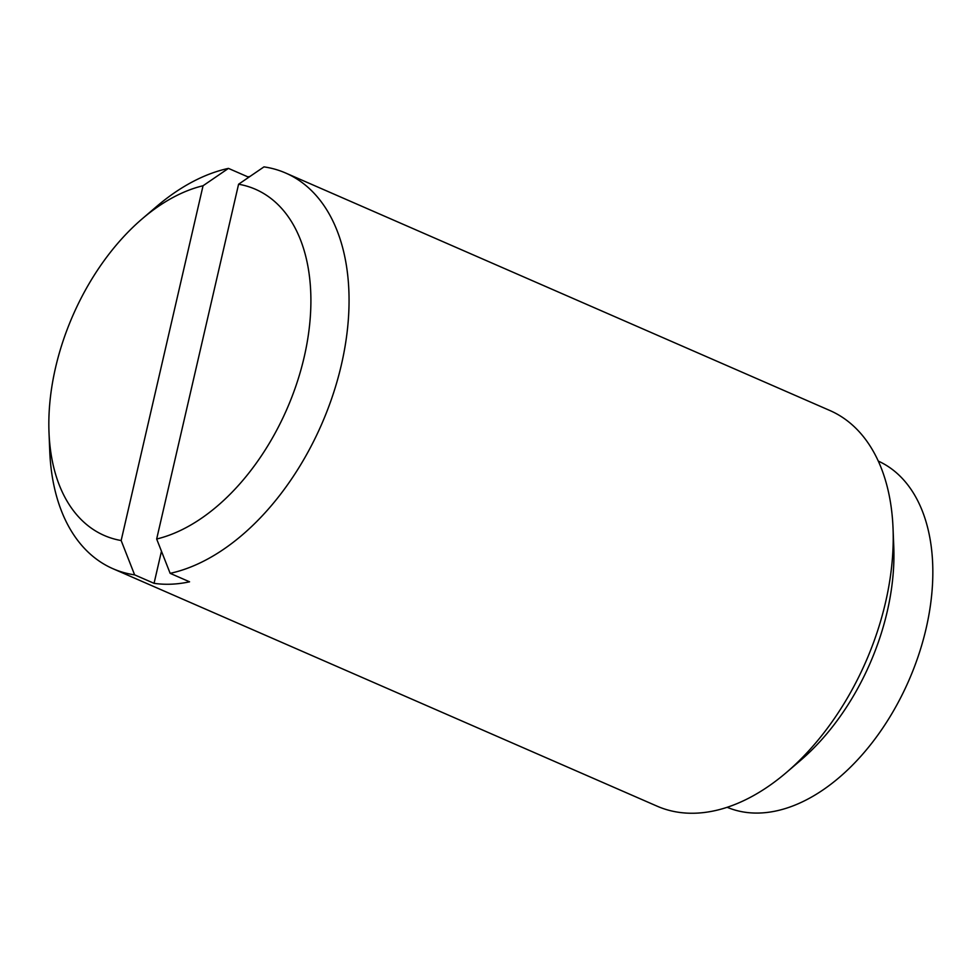 <?xml version="1.0" encoding="UTF-8"?>
<svg xmlns="http://www.w3.org/2000/svg" width="980" height="980" viewBox="0 0 980 980"><rect width="100%" height="100%" fill="white"/><g stroke="black" fill="none" stroke-linecap="round" stroke-linejoin="round"><path stroke-width="1.47" d="M161.467 551.238L154.056 583.333L134.615 574.856A215.87 133.488 113.6 0 1 112.957 568.719L657.139 806.185A215.87 133.488 -66.4 0 0 786.487 772.436A215.87 133.488 -66.4 0 0 893.037 528.269A215.87 133.488 -66.4 0 0 829.815 410.485L285.633 173.019A215.87 133.488 113.6 0 1 336.912 381.992A215.87 133.488 113.6 0 1 170.14 573.337L156.665 539.012A188.883 116.804 113.6 0 0 304.18 357.075A188.883 116.804 113.6 0 0 238.581 184.228L263.975 166.882A215.87 133.488 113.6 0 1 285.633 173.019M121.153 540.531A188.883 116.804 113.6 0 1 49 432.437A188.883 116.804 113.6 0 1 142.235 218.797L156.286 206.768A215.87 133.488 113.6 0 1 228.45 168.389L203.056 185.747L121.153 540.531L134.615 574.856M249.961 176.449A215.87 133.488 -66.4 0 0 247.891 176.878L228.45 168.389M154.056 583.333A215.87 133.488 -66.4 0 0 189.569 581.814L170.14 573.337M112.957 568.719A215.87 133.488 113.6 0 1 49.735 450.935L49 432.437M247.891 176.878L247.621 178.042M142.235 218.797A188.883 116.804 113.6 0 1 203.056 185.747M786.487 772.436L800.538 760.407A188.883 116.804 -66.4 0 0 893.772 546.767L893.037 528.269M727.172 807.3A188.883 116.804 -66.4 0 0 908.84 680.5A188.883 116.804 -66.4 0 0 878.264 461.078M238.581 184.228L156.665 539.012"/></g></svg>
